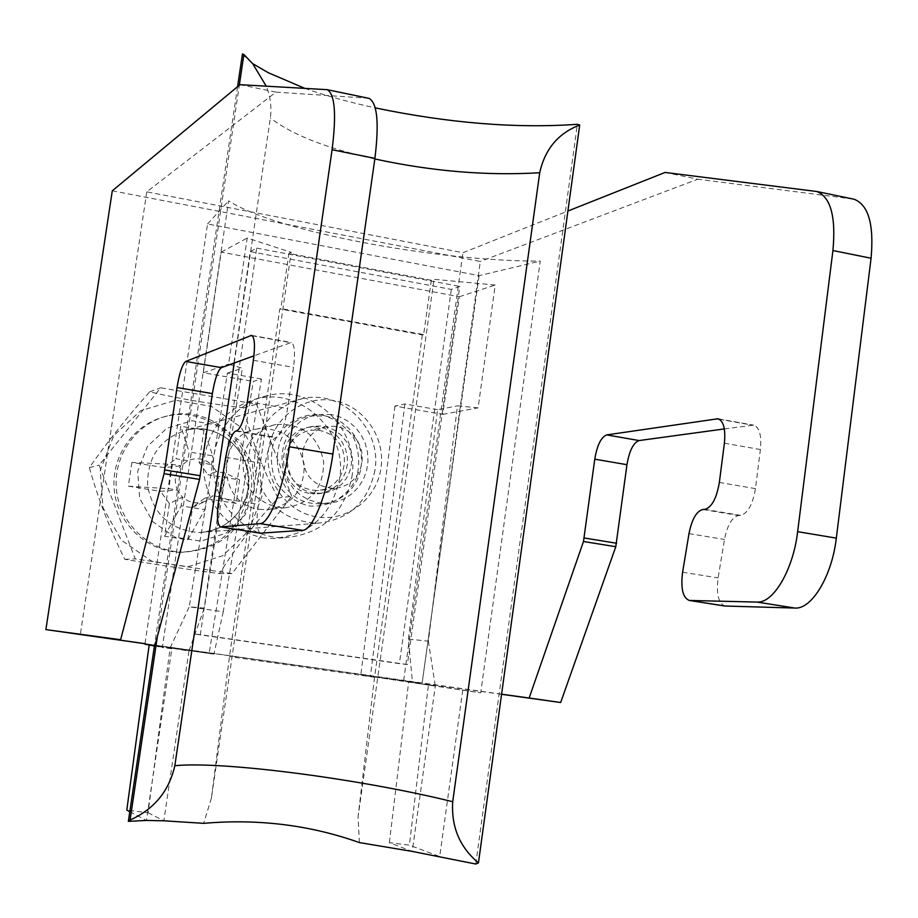 <?xml version="1.0" encoding="UTF-8"?>
<svg xmlns="http://www.w3.org/2000/svg" width="918" height="918" viewBox="0 0 918 918"><rect width="100%" height="100%" fill="white"/><g stroke="black" fill="none" stroke-linecap="round" stroke-linejoin="round"><path stroke-width="0.69" stroke-dasharray="4.59 3.44" d="M112.283 190.818L480.309 261.446L422.142 683.256L144.998 643.725M259.301 509.283L267.035 509.731C291.89 505.6 304.283 490.579 304.214 464.68C298.419 439.424 282.951 427.49 257.786 428.89C215.064 434.283 216.327 504.613 259.301 509.283M239.977 84.674L276.02 92.11L146.777 191.828L462.936 252.702L567.909 211.025M665.068 172.446L697.783 179.205L480.309 261.446M501.584 694.295L422.142 683.256M501.595 694.192L144.998 643.69M853.292 199.08L697.783 179.205M724.336 428.924L753.644 425.137C759.438 427.26 761.688 435.396 760.414 449.533L755.445 488.628C752.703 504.51 747.768 513.437 740.642 515.377L738.623 515.491C732.082 517.109 727.366 525.096 724.474 539.451L718.105 577.904C716.155 593.694 718.381 603.069 724.784 606.018M403.645 680.582L462.936 252.702M276.02 92.11L368.474 98.26M260.333 533.186C256.696 530.558 256.065 520.954 258.417 504.349L265.13 463.819C267.941 448.65 271.384 439.974 275.446 437.783L276.662 437.507C281.103 434.948 284.741 425.275 287.586 408.487L293.508 367.361C295.344 352.523 294.586 344.227 291.247 342.483L253.942 355.828M146.777 191.828L80.348 634.476M262.261 537.684L272.267 538.487C309.148 535.619 331.593 515.732 339.603 478.806C347.842 431.988 301.46 386.983 256.306 398.848C222.305 409.485 204.657 433.239 203.337 470.131C207.755 506.851 227.389 529.365 262.261 537.684M243.121 459.161C241.939 484.819 253.414 500.861 277.523 507.298L285.475 507.757C311.018 503.512 323.744 488.055 323.652 461.387C317.697 435.373 301.804 423.083 275.939 424.506C257.843 428.775 246.896 440.33 243.121 459.161M351.869 477.085C360.223 429.44 313.084 383.621 267.172 395.681C233.711 403.082 209.533 438.001 213.756 473.516C217.635 509.054 249.099 537.879 283.433 537.81C320.921 534.907 343.734 514.665 351.869 477.085M374.957 470.211C368.061 502.582 348.565 520.276 316.469 523.294C282.377 520.598 261.733 501.836 254.538 466.998C253.689 431.46 269.571 408.694 302.194 398.676C341.932 389.071 382.129 428.958 374.957 470.211M286.141 455.466C285.957 477.303 296.353 489.03 317.353 490.671L324.008 489.443L330.182 486.655L335.552 482.478L339.844 477.13L342.827 470.9L344.353 464.106L344.33 457.107L342.77 450.29L339.74 443.991L335.426 438.563L330.032 434.283L323.836 431.38L317.192 430.014L310.433 430.255C297.042 433.158 288.94 441.569 286.141 455.466M247.975 494.091C239.839 530.547 217.348 549.951 180.513 552.303C147.683 551.844 117.997 524.499 114.348 490.935C110.389 457.394 133.19 424.265 165.068 416.634C209.729 404.092 256.26 448.03 247.975 494.091M261.94 496.34L248.927 530.604L222.592 555.757L187.972 566.762L151.849 561.277L121.44 540.209L102.977 507.7L100.234 470.314L113.775 435.625L140.764 410.644L175.671 400.259L211.496 406.353L241.25 427.559L259.197 459.631L261.94 496.34M131.882 462.397L128.336 486.173L168.763 488.674L177.392 490.063C173.823 481.204 175.017 473.114 180.961 465.816L172.343 464.405L131.882 462.397L164.035 467.618L180.961 465.816L187.811 460.721C196.429 457.175 204.324 458.472 211.484 464.588L199.172 462.511L203.934 430.094L212.769 455.856L189.097 451.954L187.811 460.721L176.015 458.713L180.812 426.227L189.097 451.954M187.823 539.853L192.608 507.275L206.183 500.872C197.577 504.464 189.67 503.202 182.452 497.086L169.394 503.592L164.574 536.261L187.823 539.853L204.898 509.639L206.183 500.872L212.987 495.754L204.507 498.336L236.167 503.397L239.587 479.884L207.961 474.744L216.51 471.6C220.056 480.412 218.886 488.468 212.987 495.754L221.536 497.131L225.048 472.999L216.51 471.6L211.484 464.588L212.769 455.856M128.336 486.173L160.535 491.314L177.392 490.063L182.452 497.086L181.156 505.875L204.898 509.639M164.574 536.261L181.156 505.875M239.587 479.884L225.048 472.999M236.167 503.397L221.536 497.131M250.763 493.712C242.593 530.34 220.01 549.836 183.003 552.188C150.047 551.729 120.224 524.258 116.552 490.533C112.57 456.843 135.474 423.554 167.489 415.888C212.356 403.289 259.094 447.445 250.763 493.712M199.172 462.511L207.961 474.744M203.934 430.094L180.812 426.227M164.035 467.618L176.015 458.713M169.394 503.592L160.535 491.314M204.507 498.336L192.608 507.275M172.343 464.405L168.763 488.674M278.028 497.981C262.617 469.087 251.142 439.034 243.626 407.844C208.983 403.748 177.679 398.412 149.691 391.837C126.741 417.656 106.626 442.901 89.356 467.595C97.985 498.382 109.781 528.94 124.768 559.28C153.168 564.18 184.736 568.965 219.494 573.635C234.997 548.7 254.504 523.478 278.028 497.981L291.683 496.294L231.99 573.589L135.29 558.913L99.121 465.196L160.707 387.786L256.57 404.195L291.683 496.294M243.626 407.844L256.57 404.195M219.494 573.635L231.99 573.589M124.768 559.28L135.29 558.913M89.356 467.595L99.121 465.196M149.691 391.837L160.707 387.786M302.573 452.367C302.378 474.755 313.038 486.804 334.531 488.491L341.335 487.228L347.658 484.371L353.166 480.091L357.55 474.606L360.602 468.203L362.162 461.238L362.128 454.066L360.533 447.077L357.435 440.617L353.005 435.052L347.486 430.657L341.152 427.673L334.347 426.273L327.428 426.514C313.715 429.486 305.43 438.104 302.573 452.367M333.429 400.523C303.491 395.073 272.898 417.782 268.584 449.177C263.822 480.504 286.646 512.347 316.859 516.903C347.015 521.917 376.919 498.841 381.027 467.893C385.571 437.014 363.436 405.515 333.429 400.523M451.323 289.411L399.387 663.622L194.352 633.994L250.224 251.589L451.323 289.411L459.757 286.405L407.385 664.552L399.387 663.622M407.385 664.552L200.308 634.636L256.684 248.101L250.224 251.589M256.684 248.101L459.757 286.405M200.308 634.636L194.352 633.994M331.432 414.534L317.123 414.569L308.276 417.197L300.186 421.718L293.221 427.949L287.724 435.602L283.937 444.323L282.055 453.71L282.147 463.326L284.236 472.724L288.195 481.468L293.863 489.156L300.955 495.433L309.148 500L318.064 502.651L327.29 503.282L336.229 501.916L344.663 498.635L352.214 493.609L358.571 487.045L363.448 479.242L366.626 470.544L367.992 461.329L367.475 452L365.1 442.958L360.981 434.593L355.266 427.283L348.232 421.339L340.176 417.024L331.432 414.534M310.548 493.482L317.41 493.827L324.777 492.496L331.616 489.443L337.583 484.83L342.345 478.921L345.661 472.036L347.348 464.519L347.325 456.785L345.593 449.235L342.242 442.269L337.445 436.268L331.467 431.552L324.616 428.362L317.249 426.87L309.768 427.168C274.436 431.058 275.067 489.524 310.548 493.482M314.438 492.989C278.774 489.007 278.131 430.198 313.658 426.296L321.174 425.998L328.587 427.49L335.472 430.703L341.485 435.453L346.304 441.489L349.678 448.489L351.41 456.085L351.433 463.865L349.735 471.427L346.407 478.358L341.622 484.302L335.632 488.938L328.747 492.002L321.346 493.345L314.438 492.989M325.431 415.957L334.095 418.424L342.093 422.693L349.069 428.591L354.727 435.832L358.823 444.117L361.176 453.079L361.681 462.328L360.326 471.462L357.171 480.091L352.328 487.825L346.029 494.332L338.535 499.312L330.17 502.571L321.311 503.925L312.946 503.431C266.461 498.325 265.038 421.787 311.225 415.992L325.431 415.957M308.769 505.933C329.206 507.792 348.037 496.546 356.609 477.498C360.131 463.934 359.133 450.681 353.591 437.725C345.57 426.239 334.967 418.597 321.77 414.821C301.402 412.744 282.354 423.806 273.587 442.958C269.961 456.648 270.971 470.027 276.593 483.109C284.752 494.664 295.481 502.272 308.769 505.933M428.396 641.166L435.281 686.148L412.48 682.487L408.395 639.089L428.396 641.166L457.474 405.859L478.094 407.844L495.204 285.039L434.019 279.29L431.311 280.265L288.929 253.391L280.874 308.54L279.783 308.964L229.466 656.588L211.415 798.132L291.178 252.312L247.217 238.026L228.593 364.159L242.352 368.233L204.289 608.106L188.913 651.046L170.163 647.879L213.917 654.121L144.929 644.172M408.395 639.089L437.599 409.669L457.474 405.859M389.37 842.678L408.659 681.879L412.48 682.487L360.82 674.948L480.711 692.849L428.454 684.702L409.394 845.157L389.37 842.678L412.239 851.422L435.281 686.148M462.741 690.187L439.699 856.54L409.394 845.157M359.397 842.586L358.077 816.687L434.019 279.29M129.782 811.684L146.432 820.44L171.861 648.739L162.325 647.488L228.616 200.858C274.723 231.026 436.039 261.412 540.254 261.102L480.711 692.849M237.59 86.659L154.626 644.585M242.444 53.978C247.871 60.244 256.501 66.509 268.354 72.763M304.742 88.323C325.672 95.713 349.173 102.242 375.267 107.888M475.799 864.022L577.376 124.309M428.454 684.702L408.659 681.879M261.435 379.019L227.412 373.087L189.246 606.809L223.246 611.824L261.435 379.019L253.253 381.44L209.143 653.329M223.246 611.824L213.917 654.121M437.599 409.669L404.895 403.977L394.935 406.043L442.809 414.362L459.321 296.744L221.192 252.117L203.28 372.765L253.253 381.44M203.28 372.765L228.593 364.159M227.412 373.087L242.352 368.233M171.861 648.739L149.175 644.895L170.163 647.879L148.039 812.751L126.799 810.112M154.419 645.985L162.325 647.488M170.163 647.879L189.246 606.809L204.289 608.106M188.913 651.046L163.863 820.795L148.039 812.751M211.415 798.132L203.658 823.343M234.216 363L270.351 117.917C271.774 107.108 270.408 96.528 266.231 86.154M157.368 636.507L239.311 85.236M374.819 158.963C326.51 148.326 291.695 134.648 270.351 117.917M291.178 252.312L288.929 253.391M221.192 252.117L247.217 238.026M459.321 296.744L495.204 285.039M431.311 280.265L423.634 334.565L280.874 308.54M423.634 334.565L422.326 334.955L279.783 308.964M422.326 334.955L374.544 677.266L229.466 656.588M374.544 677.266L358.077 816.687M442.809 414.362L478.094 407.844M145.055 643.288L207.537 223.969L479.093 275.641L540.254 261.102M207.537 223.969L228.616 200.858M479.093 275.641L422.028 683.669M394.935 406.043L360.82 674.948M404.895 403.977L370.402 676.497M252.324 335.793L290.352 342.586M253.379 360.292L293.508 367.361M247.378 401.602L287.586 408.487M236.798 430.829L276.662 437.507M235.651 431.104L275.446 437.783M225.69 457.325L265.13 463.819M218.954 498.038L258.417 504.349M326.349 89.539L368.107 98.226M815.391 191.231L852.684 198.988M682.59 572.224L718.105 577.904M688.993 533.61L724.474 539.451M702.867 509.49L738.623 515.491M704.817 509.364L740.642 515.377M719.345 482.443L755.445 488.628M724.394 443.199L760.414 449.533M719.379 419.262L752.152 425.114M248.227 488.64C254.32 454.559 220.699 421.718 187.49 429.785C160.248 438.138 146.96 456.946 147.614 486.207C153.547 514.895 170.737 530.329 199.206 532.509C226.035 530.007 242.375 515.388 248.227 488.64M254.424 490.269L244.98 515.09L225.908 533.243L200.893 541.138L174.845 537.099L152.962 521.849L139.674 498.382L137.689 471.416L147.408 446.389L166.812 428.316L191.977 420.754L217.876 425.103L239.414 440.422L252.439 463.659L254.424 490.269M275.939 424.506L257.786 428.89M285.475 507.757L267.035 509.731M267.172 395.681L256.306 398.848M283.433 537.81L272.267 538.487M251.532 335.38L291.247 342.483M717.945 418.757L753.644 425.137M167.489 415.888L165.068 416.634M183.003 552.188L180.513 552.303M196.681 505.382L193.239 507.034M302.194 398.676L187.49 429.785C201.604 427.18 214.663 429.98 226.666 438.196C242.926 451.025 250.029 467.882 247.975 488.766C246.219 508.297 227.813 531.465 199.206 532.509L316.469 523.294M327.428 426.514L310.433 430.255M334.531 488.491L317.353 490.671M317.41 493.827L321.346 493.345M309.768 427.168L313.658 426.296M321.311 503.925L327.29 503.282M311.225 415.992L317.123 414.569"/><path stroke-width="1.38" d="M144.998 643.725L45.9 629.599L112.283 190.818L239.977 84.674L327.175 89.666C334.921 94.084 336.55 114.107 332.075 149.737L289.388 446.779C283.811 487.102 269.479 523.857 260.024 523.616L220.641 526.966C217.084 524.786 216.522 515.147 218.954 498.038L225.69 457.325C228.502 442.086 231.818 433.342 235.651 431.104L236.798 430.829C240.998 428.201 244.521 418.459 247.378 401.602L253.379 360.292C255.261 345.397 254.642 337.09 251.532 335.38L185.769 361.428C182.384 364.159 179.458 372.869 177.002 387.534L164.07 473.665L120.625 639.731L45.9 629.599M501.584 694.295L560.668 702.511L529.147 698.013L583.481 541.494L594.772 459.184C597.136 445.196 601.106 437.106 606.695 434.902L717.945 418.757C723.556 420.857 725.702 429.004 724.394 443.199L719.345 482.443C716.602 498.405 711.76 507.379 704.817 509.364L702.867 509.49C696.51 511.154 691.885 519.198 688.993 533.61L682.59 572.224C680.605 588.495 682.831 597.905 689.303 600.452L756.994 602.082C773.335 603.459 793.232 569.814 797.65 531.671L832.924 250.557C836.057 216.728 830.687 197.037 816.825 191.506L665.068 172.446L567.909 211.025M529.147 698.013L501.595 694.192M144.998 643.69L80.348 634.476L120.625 639.731M724.784 606.018L794.885 608.06C811.707 609.529 831.995 576.114 836.321 538.132L871.067 258.233C874.097 224.543 868.474 204.886 854.176 199.263L853.292 199.08M560.668 702.511L615.783 546.715L626.96 464.703C629.312 450.761 633.363 442.717 639.112 440.56L724.336 428.924M368.474 98.26L368.99 98.364C377.287 102.885 379.26 122.886 374.911 158.355L332.878 454.043C327.405 494.182 312.568 530.673 302.481 530.329L260.333 533.186M253.942 355.828L221.433 367.648C217.841 370.333 214.823 378.985 212.379 393.592L199.585 479.403L155.176 644.665M154.626 644.585L128.348 821.358L146.432 820.44L163.863 820.795L203.658 823.343C258.176 818.615 310.089 825.03 359.397 842.586L412.239 851.422L475.799 864.022L478.45 862.863L579.706 125.02C558.259 133.259 544.925 149.152 539.715 172.733C486.85 175.923 431.873 171.333 374.819 158.963M266.231 86.154L252.668 63.64L243.878 54.506L242.444 53.978L237.59 86.659M252.668 63.64L268.354 72.763L304.742 88.323M375.267 107.888C448.661 123.15 516.031 128.623 577.376 124.309L579.706 125.02M145.055 643.288L144.929 644.172L154.419 645.985M128.348 821.358L130.081 820.026C154.121 809.263 169.038 791.155 174.833 765.715C222.902 760.827 362.507 779.279 452.712 801.724L539.715 172.733M452.712 801.724C451.163 826.889 459.746 847.268 478.45 862.863M174.833 765.715L234.216 363M130.081 820.026L157.368 636.507M239.311 85.236L243.878 54.506M129.782 811.684L126.799 810.112L149.164 644.975M164.07 473.665L199.585 479.403M164.804 469.993L200.331 475.754M177.002 387.534L212.379 393.592M185.769 361.428L221.433 367.648M250.683 335.495L252.324 335.793M220.871 526.966L260.804 533.22M260.024 523.616L302.481 530.329M289.388 446.779L332.878 454.043M332.075 149.737L374.911 158.355M832.924 250.557L871.067 258.233M797.65 531.671L836.321 538.132M756.994 602.082L794.885 608.06M689.705 600.487L725.576 606.11M716.499 418.746L719.379 419.262M606.695 434.902L639.112 440.56M594.772 459.184L626.96 464.703M584.296 538.017L616.598 543.249M583.481 541.494L615.783 546.715M220.641 526.966L260.551 533.22M327.175 89.666L368.99 98.364M816.825 191.506L854.176 199.263M689.303 600.452L725.163 606.075"/></g></svg>
